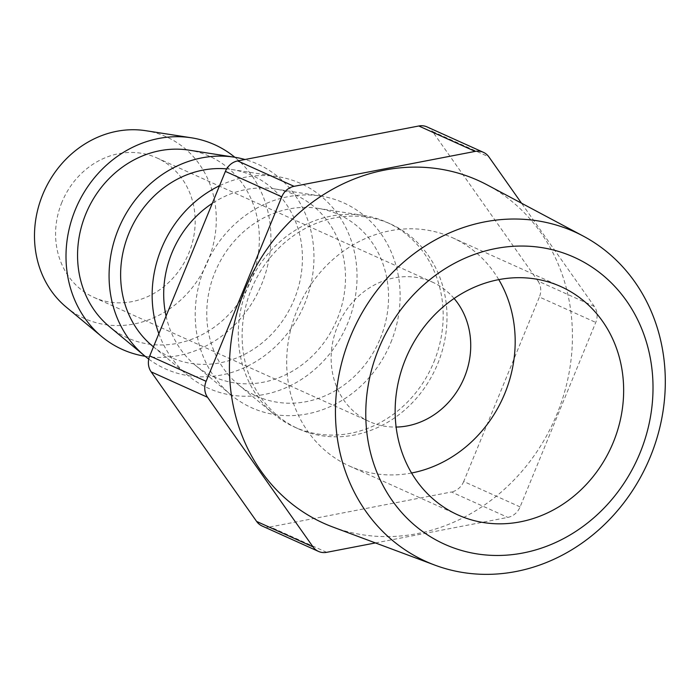 <?xml version="1.0" encoding="UTF-8"?>
<svg xmlns="http://www.w3.org/2000/svg" width="700" height="700" viewBox="0 0 700 700"><rect width="100%" height="100%" fill="white"/><g stroke="black" fill="none" stroke-linecap="round" stroke-linejoin="round"><path stroke-width="0.53" stroke-dasharray="3.5 2.62" d="M411.574 473.008A125.239 111.886 -65.7 0 1 349.466 466.034A125.239 111.886 -65.7 0 1 297.036 310.301A125.239 111.886 -65.7 0 1 452.401 237.694A125.239 111.886 -65.7 0 1 498.759 279.615M433.895 361.996A112.297 100.328 114.3 0 0 386.881 222.346A112.297 100.328 114.3 0 0 363.641 215.451A112.297 100.328 114.3 0 0 247.564 287.455A112.297 100.328 114.3 0 0 274.024 414.251A112.297 100.328 114.3 0 0 294.578 427.105A112.297 100.328 114.3 0 0 433.895 361.996M251.396 289.179A112.297 100.328 -65.7 0 1 390.714 224.07A112.297 100.328 -65.7 0 1 437.727 363.72A112.297 100.328 -65.7 0 1 298.41 428.829A112.297 100.328 -65.7 0 1 251.396 289.179M332.841 527.021A187.994 167.947 114.3 0 0 556.894 414.251A187.994 167.947 114.3 0 0 487.095 184.852M380.319 338.38A99.636 89.014 114.3 0 0 317.984 208.355A99.636 89.014 114.3 0 0 214.996 272.239A99.636 89.014 114.3 0 0 238.473 384.746A99.636 89.014 114.3 0 0 380.319 338.38M166.066 316.085A99.636 89.014 114.3 0 0 195.405 365.33A99.636 89.014 114.3 0 0 337.251 318.964A99.636 89.014 114.3 0 0 274.916 188.939A99.636 89.014 114.3 0 0 212.293 203.367M390.828 342.58A112.297 100.328 114.3 0 0 320.565 196.035A112.297 100.328 114.3 0 0 204.496 268.039A112.297 100.328 114.3 0 0 230.947 394.835A112.297 100.328 114.3 0 0 390.828 342.58M109.261 326.498A99.636 89.014 114.3 0 0 251.116 280.131A99.636 89.014 114.3 0 0 188.781 150.115M148.759 359.1A112.297 100.328 114.3 0 0 304.684 303.748A112.297 100.328 114.3 0 0 245.009 159.504M66.194 307.081A99.636 89.014 114.3 0 0 208.049 260.715A99.636 89.014 114.3 0 0 145.714 130.699M145.136 356.274A112.297 100.328 114.3 0 0 261.616 284.331A112.297 100.328 114.3 0 0 234.841 157.273M152.338 345.914A99.636 89.014 114.3 0 0 294.184 299.547A99.636 89.014 114.3 0 0 231.849 169.523A99.636 89.014 114.3 0 0 226.669 168.893M158.839 333.707A112.297 100.328 114.3 0 0 187.88 375.419A112.297 100.328 114.3 0 0 347.751 323.164A112.297 100.328 114.3 0 0 277.498 176.619A112.297 100.328 114.3 0 0 219.52 185.754M454.09 298.471A76.519 68.355 114.3 0 0 432.381 282.109A76.519 68.355 114.3 0 0 337.453 326.471A76.519 68.355 114.3 0 0 369.486 421.619A76.519 68.355 114.3 0 0 396.121 427.061M61.906 202.256A76.519 68.355 114.3 0 0 93.94 297.404A76.519 68.355 114.3 0 0 188.86 253.041A76.519 68.355 114.3 0 0 156.826 157.894A76.519 68.355 114.3 0 0 61.906 202.256M375.436 542.929L507.815 517.405A16.511 14.752 114.3 0 0 520.091 506.914L595.753 322.42A16.511 14.752 114.3 0 0 594.335 306.451L521.535 203.21M326.69 552.326L270.322 526.916L451.439 491.986L507.815 517.405M520.091 506.914L463.715 481.495L539.385 297.01L595.753 322.42M594.335 306.451L537.959 281.033L432.504 131.469L488.88 156.879M270.322 526.916A16.511 14.752 -65.7 0 1 262.106 525.997M427.017 126.901A16.511 14.752 -65.7 0 1 432.504 131.469M537.959 281.033A16.511 14.752 -65.7 0 1 539.385 297.01M463.715 481.495A16.511 14.752 -65.7 0 1 451.439 491.986M349.466 466.034L457.931 514.929M386.881 222.346L390.714 224.07M317.984 208.355L363.641 215.451M274.916 188.939L320.565 196.035M231.849 169.523L277.498 176.619M93.94 297.404L369.486 421.619M156.826 157.894L432.381 282.109M153.449 346.841L187.88 375.419M195.405 365.33L230.947 394.835M238.473 384.746L274.024 414.251M294.578 427.105L298.41 428.829M452.401 237.694L560.866 286.589"/><path stroke-width="1.05" d="M405.501 359.196A125.239 111.886 114.3 0 0 457.931 514.929A125.239 111.886 114.3 0 0 613.296 442.321A125.239 111.886 114.3 0 0 560.866 286.589A125.239 111.886 114.3 0 0 405.501 359.196M498.759 279.615A125.239 111.886 -65.7 0 1 504.831 393.426A125.239 111.886 -65.7 0 1 411.574 473.008M640.001 453.005A157.43 140.648 114.3 0 0 569.126 255.124A157.43 140.648 114.3 0 0 378.787 348.512A157.43 140.648 114.3 0 0 449.662 546.394A157.43 140.648 114.3 0 0 640.001 453.005M350.394 336.691A180.784 161.508 -65.7 0 1 583.24 236.084A180.784 161.508 -65.7 0 1 650.361 456.698A180.784 161.508 -65.7 0 1 434.901 565.136A180.784 161.508 -65.7 0 1 350.394 336.691M583.24 236.084L487.095 184.852A187.994 167.947 114.3 0 0 244.974 289.476A187.994 167.947 114.3 0 0 332.841 527.021L434.901 565.136M212.293 203.367A99.636 89.014 114.3 0 0 171.929 252.822A99.636 89.014 114.3 0 0 166.066 316.085M245.009 159.504A112.297 100.328 114.3 0 0 234.43 157.202L188.781 150.115A99.636 89.014 114.3 0 0 85.794 213.999A99.636 89.014 114.3 0 0 109.261 326.498L144.812 356.002A112.297 100.328 114.3 0 0 148.759 359.1M234.43 157.202A112.297 100.328 114.3 0 0 118.352 229.206A112.297 100.328 114.3 0 0 144.812 356.002M234.841 157.273A112.297 100.328 114.3 0 0 191.362 137.795L145.714 130.699A99.636 89.014 114.3 0 0 42.718 194.582A99.636 89.014 114.3 0 0 66.194 307.081L101.745 336.595A112.297 100.328 114.3 0 0 145.136 356.274M191.362 137.795A112.297 100.328 114.3 0 0 75.285 209.79A112.297 100.328 114.3 0 0 101.745 336.595M226.669 168.893A99.636 89.014 114.3 0 0 128.861 233.406A99.636 89.014 114.3 0 0 152.338 345.914L153.449 346.841M219.52 185.754A112.297 100.328 114.3 0 0 161.42 248.623A112.297 100.328 114.3 0 0 158.839 333.707M396.121 427.061A76.519 68.355 114.3 0 0 464.415 377.256A76.519 68.355 114.3 0 0 454.09 298.471M521.535 203.21L488.88 156.879A16.511 14.752 114.3 0 0 483.385 152.32A16.511 14.752 114.3 0 0 475.177 151.401L294.053 186.331A16.511 14.752 114.3 0 0 281.776 196.814L206.115 381.308A16.511 14.752 114.3 0 0 207.532 397.276L312.988 546.849A16.511 14.752 114.3 0 0 318.483 551.407A16.511 14.752 114.3 0 0 326.69 552.326L375.436 542.929M475.177 151.401L418.801 125.991L237.685 160.912L294.053 186.331M281.776 196.814L225.409 171.404L149.739 355.898L206.115 381.308M207.532 397.276L151.165 371.866L256.62 521.43L312.988 546.849M318.483 551.407L262.106 525.997A16.511 14.752 -65.7 0 1 256.62 521.43M151.165 371.866A16.511 14.752 -65.7 0 1 149.739 355.898M225.409 171.404A16.511 14.752 -65.7 0 1 237.685 160.912M418.801 125.991A16.511 14.752 -65.7 0 1 427.017 126.901L483.385 152.32"/></g></svg>
